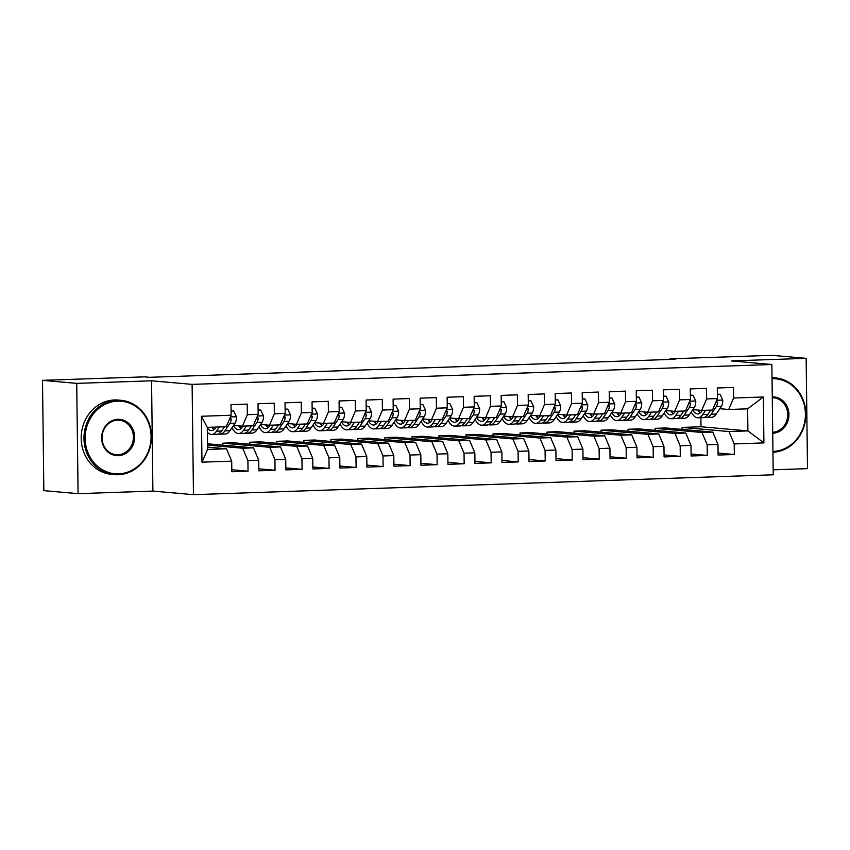 <?xml version="1.0" encoding="UTF-8"?>
<svg xmlns="http://www.w3.org/2000/svg" width="850" height="850" viewBox="0 0 850 850"><rect width="100%" height="100%" fill="white"/><g stroke="black" fill="none" stroke-linecap="round" stroke-linejoin="round"><path stroke-width="1.27" d="M773.16 469.816L807.5 468.637L806.151 358.349L771.928 355.332L670.087 358.828L670.087 359.444M193.46 494.668L773.224 474.789L771.874 364.501L192.111 384.381L193.46 494.668L152.904 491.087L151.555 380.8L76.723 383.371L78.073 493.659L152.904 491.087M78.073 493.659L43.849 490.641L42.5 380.343L76.723 383.371M201.981 462.166L201.418 416.266L231.136 415.246L226.217 426.721L207.304 427.369L207.57 449.427L201.981 462.166L231.699 461.146L231.827 471.729L248.041 471.176L247.913 460.594L258.719 460.222L258.846 470.804L275.049 470.252L274.922 459.669L285.728 459.297L285.866 469.88L302.069 469.328L301.941 458.745L312.747 458.373L312.874 468.956L329.088 468.392L328.961 457.81L339.766 457.449L339.894 468.031L356.097 467.468L355.969 456.886L366.775 456.514L366.913 467.096L383.116 466.544L382.989 455.961L393.794 455.589L393.922 466.172L410.136 465.619L410.008 455.037L420.814 454.665L420.941 465.248L437.155 464.695L437.017 454.112L447.822 453.741L447.961 464.323L464.164 463.76L464.036 453.188L474.842 452.816L474.969 463.399L491.183 462.836L491.056 452.253L501.861 451.881L501.989 462.464L518.202 461.911L518.064 451.329L528.87 450.957L529.008 461.539L545.211 460.987L545.084 450.404L555.889 450.033L556.017 460.615L572.231 460.062L572.103 449.48L582.909 449.108L583.036 459.691L599.25 459.127L599.112 448.556L609.928 448.184L610.056 458.766L626.259 458.203L626.131 447.621L636.937 447.249L637.064 457.831L653.278 457.279L653.151 446.696L663.956 446.324L664.084 456.907L680.298 456.354L680.17 445.772L690.976 445.4L691.103 455.983L707.306 455.43L707.179 444.848L717.984 444.476L718.112 455.058L734.326 454.495L718.091 453.071M682.114 429.399L682.082 427.412L700.995 426.764L747.894 430.897L763.916 442.903L763.353 396.993L733.635 398.013L733.508 387.43L717.294 387.983L717.421 398.565L706.616 398.937L706.488 388.354L690.285 388.918L690.412 399.5L679.607 399.872L679.479 389.289L663.266 389.842L663.393 400.424L652.588 400.796L652.46 390.214L636.246 390.766L636.374 401.349L625.568 401.721L625.441 391.138L609.237 391.691L609.365 402.273L598.559 402.645L598.432 392.062L582.218 392.615L582.346 403.197L571.54 403.569L571.412 392.987L555.199 393.55L555.326 404.132L544.521 404.494L544.393 393.922L528.19 394.474L528.317 405.057L517.512 405.429L517.374 394.846L501.171 395.399L501.298 405.981L490.493 406.353L490.365 395.771L474.151 396.323L474.279 406.906L463.473 407.277L463.346 396.695L447.132 397.248L447.27 407.83L436.464 408.202L436.326 397.619L420.123 398.183L420.251 408.765L409.445 409.126L409.317 398.554L393.104 399.107L393.231 409.689L382.426 410.061L382.298 399.479L366.084 400.031L366.223 410.614L355.417 410.986L355.279 400.403L339.076 400.956L339.203 411.538L328.397 411.91L328.27 401.328L312.056 401.88L312.184 412.462L301.378 412.834L301.251 402.252L285.037 402.815L285.175 413.397L274.359 413.759L274.231 403.187L258.028 403.739L258.156 414.322L247.35 414.694L247.222 404.111L231.009 404.664L231.136 415.246M763.916 442.903L734.198 443.923L734.326 454.495M42.5 380.343L144.351 376.858L149.419 377.304L675.155 359.274L670.087 358.828M665.879 427.964L712.768 432.108L701.962 432.469L655.074 428.336L665.879 427.964M717.984 444.476L712.768 432.108M707.179 444.848L701.962 432.469M763.353 396.993L747.628 408.839L728.716 409.487L719.876 408.712M733.635 398.013L728.716 409.487M638.86 428.889L685.759 433.033L674.953 433.404L628.054 429.261L638.86 428.889M690.976 445.4L685.759 433.033M680.17 445.772L674.953 433.404M717.421 398.565L712.502 410.051L701.696 410.412L692.856 409.636M706.616 398.937L701.696 410.412M611.841 429.824L658.739 433.957L647.934 434.329L601.035 430.185L611.841 429.824M663.956 446.324L658.739 433.957M653.151 446.696L647.934 434.329M690.412 399.5L685.482 410.975L674.677 411.347L665.847 410.561M679.607 399.872L674.677 411.347M584.832 430.748L631.72 434.881L620.914 435.253L574.026 431.12L584.832 430.748M636.937 447.249L631.72 434.881M626.131 447.621L620.914 435.253M663.393 400.424L658.474 411.899L647.668 412.271L638.828 411.485M652.588 400.796L647.668 412.271M557.812 431.672L604.711 435.806L593.906 436.178L547.007 432.044L557.812 431.672M609.928 448.184L604.711 435.806M599.112 448.556L593.906 436.178M636.374 401.349L631.454 412.824L620.649 413.196L611.809 412.42M625.568 401.721L620.649 413.196M530.793 432.597L577.692 436.741L566.886 437.102L519.987 432.969L530.793 432.597M582.909 449.108L577.692 436.741M572.103 449.48L566.886 437.102M609.365 402.273L604.435 413.748L593.629 414.12L584.8 413.344M598.559 402.645L593.629 414.12M503.784 433.521L550.673 437.665L539.867 438.037L492.979 433.893L503.784 433.521M555.889 450.033L550.673 437.665M545.084 450.404L539.867 438.037M582.346 403.197L577.426 414.683L566.621 415.044L557.781 414.269M571.54 403.569L566.621 415.044M476.765 434.456L523.664 438.589L512.858 438.961L465.959 434.817L476.765 434.456M528.87 450.957L523.664 438.589M518.064 451.329L512.858 438.961M555.326 404.132L550.407 415.608L539.601 415.979L530.761 415.193M544.521 404.494L539.601 415.979M449.746 435.381L496.644 439.514L485.839 439.886L438.94 435.752L449.746 435.381M501.861 451.881L496.644 439.514M491.056 452.253L485.839 439.886M528.317 405.057L523.388 416.532L512.582 416.904L503.752 416.118M517.512 405.429L512.582 416.904M422.737 436.305L469.625 440.438L458.819 440.81L411.931 436.677L422.737 436.305M474.842 452.816L469.625 440.438M464.036 453.188L458.819 440.81M501.298 405.981L496.379 417.456L485.573 417.828L476.733 417.053M490.493 406.353L485.573 417.828M395.717 437.229L442.616 441.373L431.811 441.734L384.912 437.601L395.717 437.229M447.822 453.741L442.616 441.373M437.017 454.112L431.811 441.734M474.279 406.906L469.359 418.381L458.554 418.752L449.714 417.977M463.473 407.277L458.554 418.752M368.698 438.154L415.597 442.297L404.791 442.669L357.892 438.526L368.698 438.154M420.814 454.665L415.597 442.297M410.008 455.037L404.791 442.669M447.27 407.83L442.34 419.305L431.534 419.677L422.705 418.901M436.464 408.202L431.534 419.677M341.689 439.089L388.578 443.222L377.772 443.594L330.884 439.45L341.689 439.089M393.794 455.589L388.578 443.222M382.989 455.961L377.772 443.594M420.251 408.765L415.331 420.24L404.515 420.612L395.686 419.826M409.445 409.126L404.515 420.612M314.67 440.013L361.569 444.146L350.752 444.518L303.864 440.385L314.67 440.013M366.775 456.514L361.569 444.146M355.969 456.886L350.752 444.518M393.231 409.689L388.312 421.164L377.506 421.536L368.666 420.75M382.426 410.061L377.506 421.536M287.651 440.938L334.549 445.071L323.744 445.442L276.845 441.309L287.651 440.938M339.766 457.449L334.549 445.071M328.961 457.81L323.744 445.442M366.223 410.614L361.293 422.089L350.487 422.461L341.658 421.685M355.417 410.986L350.487 422.461M260.642 441.862L307.53 446.006L296.724 446.367L249.826 442.234L260.642 441.862M312.747 458.373L307.53 446.006M301.941 458.745L296.724 446.367M339.203 411.538L334.273 423.013L323.467 423.385L314.638 422.609M328.397 411.91L323.467 423.385M233.623 442.786L280.511 446.93L269.705 447.302L222.817 443.158L233.623 442.786M285.728 459.297L280.511 446.93M274.922 459.669L269.705 447.302M312.184 412.462L307.264 423.938L296.459 424.309L287.619 423.534M301.378 412.834L296.459 424.309M207.506 443.796L253.502 447.854L242.696 448.226L207.517 445.124M258.719 460.222L253.502 447.854M247.913 460.594L242.696 448.226M285.175 413.397L280.245 424.873L269.439 425.244L260.61 424.458M274.359 413.759L269.439 425.244M207.549 447.111L226.482 448.779L207.57 449.427M231.699 461.146L226.482 448.779M258.156 414.322L253.226 425.797L242.42 426.169L233.591 425.382M247.35 414.694L242.42 426.169M151.555 380.8L192.111 384.381M806.151 358.349L731.319 360.921L771.874 364.501M682.082 427.412L728.981 431.545L747.894 430.897L747.628 408.839M700.995 426.764L700.889 417.701M222.838 445.145L222.817 443.158M249.857 444.221L249.826 442.234M276.866 443.296L276.845 441.309M303.886 442.372L303.864 440.385M330.905 441.447L330.884 439.45M357.924 440.513L357.892 438.526M384.933 439.588L384.912 437.601M411.953 438.664L411.931 436.677M438.972 437.739L438.94 435.752M465.981 436.815L465.959 434.817M493 435.88L492.979 433.893M520.019 434.956L519.987 432.969M547.028 434.031L547.007 432.044M574.048 433.107L574.026 431.12M601.067 432.183L601.035 430.185M628.076 431.248L628.054 429.261M655.095 430.323L655.074 428.336M201.418 416.266L207.304 427.369M734.198 443.923L728.981 431.545M248.041 471.176L231.806 469.742M275.049 470.252L258.825 468.817M302.069 469.328L285.834 467.893M329.088 468.392L312.853 466.969M356.097 467.468L339.873 466.034M383.116 466.544L366.881 465.109M410.136 465.619L393.901 464.185M437.155 464.695L420.92 463.261M464.164 463.76L447.929 462.336M491.183 462.836L474.948 461.401M518.202 461.911L501.967 460.477M545.211 460.987L528.976 459.553M572.231 460.062L555.996 458.628M599.25 459.127L583.015 457.704M626.259 458.203L610.024 456.769M653.278 457.279L637.043 455.844M680.298 456.354L664.062 454.92M707.306 455.43L691.071 453.996M216.081 427.072L215.528 427.879A18.955 8.032 88 0 1 211.576 430.599A18.955 8.032 88 0 1 207.315 427.986M219.332 426.955L216.474 431.194A22.833 9.669 88 0 1 211.703 434.478A22.833 9.669 88 0 1 207.368 432.289M231.083 411.103L233.729 411.007L236.502 416.872A7.905 3.347 88 0 1 235.067 423.194L229.989 430.727A22.833 9.669 88 0 1 225.218 434.01L220.086 434.191A22.833 9.669 -92 0 0 224.846 430.908L229.936 423.374A7.905 3.347 -92 0 0 231.242 419.273L230.127 417.594M233.729 411.007L231.083 410.901M224.464 426.785L221.606 431.014A22.833 9.669 88 0 1 216.835 434.297L211.703 434.478M212.022 427.21A18.955 8.032 -92 0 0 214.104 429.516M212.766 427.178A22.833 9.669 -92 0 0 213.807 429.271M218.45 433.925A22.833 9.669 -92 0 0 220.086 434.191M215.666 427.678A18.955 8.032 88 0 1 215.262 427.093M243.089 426.147L242.548 426.944A18.955 8.032 88 0 1 238.595 429.675A18.955 8.032 88 0 1 233.41 425.648M246.351 426.031L243.493 430.27A22.833 9.669 88 0 1 238.722 433.553A22.833 9.669 88 0 1 231.986 427.773M258.102 410.168L260.748 410.082L263.521 415.947A7.905 3.347 88 0 1 262.076 422.269L256.998 429.803A22.833 9.669 88 0 1 252.227 433.086L247.095 433.266A22.833 9.669 -92 0 0 251.866 429.983L256.944 422.45A7.905 3.347 -92 0 0 258.251 418.349L257.146 416.67M260.748 410.082L258.102 409.966M251.483 425.861L248.625 430.089A22.833 9.669 88 0 1 243.854 433.373L238.722 433.553M238.754 425.839A18.955 8.032 -92 0 0 241.124 428.591M239.636 425.924A22.833 9.669 -92 0 0 240.816 428.347M245.469 432.99A22.833 9.669 -92 0 0 247.095 433.266M242.686 426.753A18.955 8.032 88 0 1 242.271 426.147M270.109 425.212L269.567 426.02A18.955 8.032 88 0 1 265.604 428.751A18.955 8.032 88 0 1 260.429 424.724M273.371 425.106L270.512 429.346A22.833 9.669 88 0 1 265.742 432.618A22.833 9.669 88 0 1 258.995 426.849M285.122 409.243L287.757 409.158L290.53 415.023A7.905 3.347 88 0 1 289.096 421.345L284.017 428.878A22.833 9.669 88 0 1 279.246 432.161L274.114 432.331A22.833 9.669 -92 0 0 278.885 429.059L283.964 421.526A7.905 3.347 -92 0 0 285.271 417.424L284.166 415.735M287.757 409.158L285.122 409.041M278.502 424.926L275.644 429.165A22.833 9.669 88 0 1 270.874 432.448L265.742 432.618M265.774 424.915A18.955 8.032 -92 0 0 268.143 427.667M266.656 424.989A22.833 9.669 -92 0 0 267.835 427.422M272.478 432.066A22.833 9.669 -92 0 0 274.114 432.331M269.705 425.818A18.955 8.032 88 0 1 269.28 425.223M118.564 473.864A36.412 32.938 95 0 0 151.077 436.369A36.412 32.938 95 0 0 117.672 401.136A36.412 32.938 95 0 0 85.159 438.632A36.412 32.938 95 0 0 118.564 473.864M117.279 400.212A37.304 33.745 -85 0 1 121.019 400.308A37.304 33.745 -85 0 1 151.481 438.377A37.304 33.745 -85 0 1 118.192 474.725A37.304 33.745 -85 0 1 114.453 474.629A37.304 33.745 -85 0 1 83.991 436.56A37.304 33.745 -85 0 1 117.279 400.212M118.341 455.685A18.201 16.469 -85 0 1 101.639 438.069A18.201 16.469 -85 0 1 117.895 419.316A18.201 16.469 -85 0 1 134.597 436.942A18.201 16.469 -85 0 1 118.341 455.685M117.523 420.176A17.308 15.661 95 0 0 102.074 437.049A17.308 15.661 95 0 0 116.216 454.707A17.308 15.661 95 0 0 117.948 454.761A17.308 15.661 95 0 0 133.397 437.888A17.308 15.661 95 0 0 119.255 420.229A17.308 15.661 95 0 0 117.523 420.176M114.453 474.629L111.669 474.385A37.304 33.745 -85 0 1 81.207 436.316A37.304 33.745 -85 0 1 114.495 399.967A37.304 33.745 -85 0 1 118.224 400.063L121.019 400.308M43.18 436.114A37.304 33.745 -85 0 1 43.159 433.936M772.937 451.424A36.412 32.938 95 0 0 805.407 413.929A36.412 32.938 95 0 0 772.044 378.696M772.034 377.761A37.304 33.745 -85 0 1 775.338 377.868A37.304 33.745 -85 0 1 805.811 415.692A37.304 33.745 -85 0 1 772.947 452.274M772.034 377.581A37.304 33.745 -85 0 1 772.554 377.623L775.338 377.868M772.268 396.876A18.201 16.469 -85 0 1 788.928 414.502A18.201 16.469 -85 0 1 772.714 433.245M772.703 432.299A17.308 15.661 95 0 0 787.727 415.214A17.308 15.661 95 0 0 773.585 397.789A17.308 15.661 95 0 0 772.278 397.736M297.128 424.288L296.576 425.096A18.955 8.032 88 0 1 292.623 427.816A18.955 8.032 88 0 1 287.438 423.799M300.379 424.182L297.521 428.411A22.833 9.669 88 0 1 292.751 431.694A22.833 9.669 88 0 1 286.014 425.914M312.131 408.319L314.776 408.223L317.549 414.099A7.905 3.347 88 0 1 316.115 420.421L311.036 427.954A22.833 9.669 88 0 1 306.266 431.237L301.134 431.407A22.833 9.669 -92 0 0 305.894 428.124L310.983 420.591A7.905 3.347 -92 0 0 312.29 416.5L311.174 414.811M314.776 408.223L312.131 408.117M305.511 424.001L302.653 428.241A22.833 9.669 88 0 1 297.893 431.524L292.751 431.694M292.793 423.991A18.955 8.032 -92 0 0 295.152 426.732M293.675 424.065A22.833 9.669 -92 0 0 294.854 426.498M299.498 431.141A22.833 9.669 -92 0 0 301.134 431.407M296.714 424.894A18.955 8.032 88 0 1 296.299 424.299M324.137 423.364L323.595 424.171A18.955 8.032 88 0 1 319.642 426.891A18.955 8.032 88 0 1 314.457 422.875M327.399 423.247L324.541 427.486A22.833 9.669 88 0 1 319.77 430.769A22.833 9.669 88 0 1 313.034 424.989M339.15 407.394L341.796 407.299L344.569 413.174A7.905 3.347 88 0 1 343.134 419.496L338.045 427.029A22.833 9.669 88 0 1 333.274 430.302L328.142 430.483A22.833 9.669 -92 0 0 332.913 427.199L337.992 419.666A7.905 3.347 -92 0 0 339.309 415.565L338.194 413.886M341.796 407.299L339.15 407.192M332.531 423.077L329.672 427.316A22.833 9.669 88 0 1 324.902 430.599L319.77 430.769M319.812 423.066A18.955 8.032 -92 0 0 322.171 425.808M320.684 423.141A22.833 9.669 -92 0 0 321.863 425.574M326.517 430.217A22.833 9.669 -92 0 0 328.142 430.483M323.733 423.969A18.955 8.032 88 0 1 323.319 423.374M351.156 422.439L350.614 423.247A18.955 8.032 88 0 1 346.651 425.967A18.955 8.032 88 0 1 341.477 421.951M354.418 422.322L351.56 426.562A22.833 9.669 88 0 1 346.789 429.845A22.833 9.669 88 0 1 340.043 424.065M366.169 406.47L368.804 406.374L371.578 412.239A7.905 3.347 88 0 1 370.143 418.561L365.064 426.094A22.833 9.669 88 0 1 360.294 429.377L355.162 429.558A22.833 9.669 -92 0 0 359.933 426.275L365.011 418.742A7.905 3.347 -92 0 0 366.318 414.641L365.213 412.962M368.804 406.374L366.169 406.268M359.55 422.152L356.692 426.381A22.833 9.669 88 0 1 351.921 429.664L346.789 429.845M346.821 422.142A18.955 8.032 -92 0 0 349.191 424.883M347.703 422.216A22.833 9.669 -92 0 0 348.882 424.639M353.526 429.293A22.833 9.669 -92 0 0 355.162 429.558M350.752 423.045A18.955 8.032 88 0 1 350.328 422.45M378.176 421.515L377.634 422.312A18.955 8.032 88 0 1 373.671 425.043A18.955 8.032 88 0 1 368.486 421.016M381.427 421.398L378.569 425.638A22.833 9.669 88 0 1 373.798 428.921A22.833 9.669 88 0 1 367.062 423.141M393.189 405.535L395.824 405.45L398.597 411.315A7.905 3.347 88 0 1 397.163 417.637L392.084 425.17A22.833 9.669 88 0 1 387.313 428.453L382.181 428.634A22.833 9.669 -92 0 0 386.952 425.351L392.031 417.817A7.905 3.347 -92 0 0 393.337 413.716L392.233 412.038M395.824 405.45L393.178 405.333M386.559 421.228L383.701 425.457A22.833 9.669 88 0 1 378.941 428.74L373.798 428.921M373.841 421.207A18.955 8.032 -92 0 0 376.199 423.959M374.723 421.292A22.833 9.669 -92 0 0 375.902 423.714M380.545 428.358A22.833 9.669 -92 0 0 382.181 428.634M377.761 422.121A18.955 8.032 88 0 1 377.347 421.515M405.184 420.58L404.642 421.388A18.955 8.032 88 0 1 400.69 424.118A18.955 8.032 88 0 1 395.505 420.091M408.446 420.474L405.588 424.713A22.833 9.669 88 0 1 400.817 427.986A22.833 9.669 88 0 1 394.081 422.216M420.197 404.611L422.843 404.526L425.616 410.391A7.905 3.347 88 0 1 424.182 416.712L419.092 424.246A22.833 9.669 88 0 1 414.322 427.529L409.19 427.699A22.833 9.669 -92 0 0 413.961 424.426L419.039 416.893A7.905 3.347 -92 0 0 420.357 412.792L419.241 411.103M422.843 404.526L420.197 404.409M413.578 420.293L410.72 424.533A22.833 9.669 88 0 1 405.949 427.816L400.817 427.986M400.86 420.283A18.955 8.032 -92 0 0 403.219 423.034M401.731 420.357A22.833 9.669 -92 0 0 402.911 422.79M407.564 427.433A22.833 9.669 -92 0 0 409.19 427.699M404.781 421.186A18.955 8.032 88 0 1 404.366 420.591M432.204 419.656L431.662 420.463A18.955 8.032 88 0 1 427.699 423.183A18.955 8.032 88 0 1 422.524 419.167M435.466 419.549L432.608 423.778A22.833 9.669 88 0 1 427.837 427.061A22.833 9.669 88 0 1 421.09 421.281M447.217 403.686L449.852 403.591L452.625 409.466A7.905 3.347 88 0 1 451.191 415.788L446.112 423.321A22.833 9.669 88 0 1 441.341 426.604L436.209 426.774A22.833 9.669 -92 0 0 440.98 423.491L446.059 415.958A7.905 3.347 -92 0 0 447.366 411.868L446.261 410.178M449.852 403.591L447.217 403.484M440.598 419.369L437.739 423.608A22.833 9.669 88 0 1 432.969 426.891L427.837 427.061M427.869 419.358A18.955 8.032 -92 0 0 430.238 422.099M428.751 419.433A22.833 9.669 -92 0 0 429.93 421.866M434.573 426.509A22.833 9.669 -92 0 0 436.209 426.774M431.8 420.261A18.955 8.032 88 0 1 431.375 419.666M459.223 418.731L458.681 419.539A18.955 8.032 88 0 1 454.718 422.259A18.955 8.032 88 0 1 449.533 418.243M462.474 418.625L459.616 422.854A22.833 9.669 88 0 1 454.856 426.137A22.833 9.669 88 0 1 448.109 420.357M474.236 402.762L476.871 402.666L479.644 408.542A7.905 3.347 88 0 1 478.21 414.864L473.131 422.397A22.833 9.669 88 0 1 468.361 425.68L463.229 425.85A22.833 9.669 -92 0 0 467.999 422.567L473.078 415.034A7.905 3.347 -92 0 0 474.385 410.933L473.28 409.254M476.871 402.666L474.226 402.56M467.606 418.444L464.748 422.684A22.833 9.669 88 0 1 459.988 425.967L454.856 426.137M454.888 418.434A18.955 8.032 -92 0 0 457.247 421.175M455.77 418.508A22.833 9.669 -92 0 0 456.949 420.941M461.592 425.584A22.833 9.669 -92 0 0 463.229 425.85M458.809 419.337A18.955 8.032 88 0 1 458.394 418.742M486.232 417.807L485.69 418.614A18.955 8.032 88 0 1 481.737 421.334A18.955 8.032 88 0 1 476.553 417.318M489.494 417.69L486.636 421.929A22.833 9.669 88 0 1 481.865 425.212A22.833 9.669 88 0 1 475.129 419.433M501.245 401.837L503.891 401.742L506.664 407.607A7.905 3.347 88 0 1 505.229 413.929L500.14 421.462A22.833 9.669 88 0 1 495.38 424.745L490.237 424.926A22.833 9.669 -92 0 0 495.008 421.642L500.087 414.109A7.905 3.347 -92 0 0 501.404 410.008L500.289 408.329M503.891 401.742L501.245 401.636M494.626 417.52L491.767 421.759A22.833 9.669 88 0 1 486.997 425.032L481.865 425.212M481.908 417.509A18.955 8.032 -92 0 0 484.266 420.251M482.779 417.584A22.833 9.669 -92 0 0 483.958 420.006M488.612 424.66A22.833 9.669 -92 0 0 490.237 424.926M485.828 418.413A18.955 8.032 88 0 1 485.414 417.817M513.251 416.882L512.709 417.679A18.955 8.032 88 0 1 508.746 420.41A18.955 8.032 88 0 1 503.572 416.383M516.513 416.766L513.655 421.005A22.833 9.669 88 0 1 508.884 424.288A22.833 9.669 88 0 1 502.138 418.508M528.264 400.902L530.899 400.817L533.683 406.683A7.905 3.347 88 0 1 532.238 413.004L527.159 420.538A22.833 9.669 88 0 1 522.389 423.821L517.257 424.001A22.833 9.669 -92 0 0 522.028 420.718L527.106 413.185A7.905 3.347 -92 0 0 528.413 409.084L527.308 407.405M530.899 400.817L528.264 400.701M521.645 416.596L518.787 420.824A22.833 9.669 88 0 1 514.016 424.108L508.884 424.288M508.916 416.574A18.955 8.032 -92 0 0 511.286 419.326M509.798 416.659A22.833 9.669 -92 0 0 510.978 419.082M515.631 423.736A22.833 9.669 -92 0 0 517.257 424.001M512.847 417.488A18.955 8.032 88 0 1 512.423 416.882M540.271 415.947L539.729 416.755A18.955 8.032 88 0 1 535.766 419.486A18.955 8.032 88 0 1 530.591 415.459M543.522 415.841L540.664 420.081A22.833 9.669 88 0 1 535.904 423.364A22.833 9.669 88 0 1 529.157 417.584M555.284 399.978L557.919 399.893L560.692 405.758A7.905 3.347 88 0 1 559.258 412.08L554.179 419.613A22.833 9.669 88 0 1 549.408 422.896L544.276 423.066A22.833 9.669 -92 0 0 549.047 419.794L554.126 412.261A7.905 3.347 -92 0 0 555.433 408.159L554.327 406.47M557.919 399.893L555.273 399.776M548.654 415.661L545.806 419.9A22.833 9.669 88 0 1 541.036 423.183L535.904 423.364M535.936 415.65A18.955 8.032 -92 0 0 538.294 418.402M536.817 415.724A22.833 9.669 -92 0 0 537.997 418.158M542.64 422.801A22.833 9.669 -92 0 0 544.276 423.066M539.856 416.553A18.955 8.032 88 0 1 539.442 415.958M567.279 415.023L566.737 415.831A18.955 8.032 88 0 1 562.785 418.551A18.955 8.032 88 0 1 557.6 414.534M570.541 414.917L567.683 419.146A22.833 9.669 88 0 1 562.912 422.429A22.833 9.669 88 0 1 556.176 416.649M582.293 399.054L584.938 398.958L587.711 404.834A7.905 3.347 88 0 1 586.277 411.156L581.188 418.689A22.833 9.669 88 0 1 576.428 421.972L571.285 422.142A22.833 9.669 -92 0 0 576.056 418.859L581.145 411.326A7.905 3.347 -92 0 0 582.452 407.235L581.336 405.546M584.938 398.958L582.293 398.852M575.673 414.736L572.815 418.976A22.833 9.669 88 0 1 568.044 422.259L562.912 422.429M562.955 414.726A18.955 8.032 -92 0 0 565.314 417.467M563.826 414.8A22.833 9.669 -92 0 0 565.006 417.233M569.659 421.876A22.833 9.669 -92 0 0 571.285 422.142M566.876 415.629A18.955 8.032 88 0 1 566.461 415.034M594.299 414.099L593.757 414.906A18.955 8.032 88 0 1 589.794 417.626A18.955 8.032 88 0 1 584.619 413.61M597.561 413.993L594.702 418.221A22.833 9.669 88 0 1 589.932 421.504A22.833 9.669 88 0 1 583.185 415.724M609.312 398.129L611.947 398.034L614.731 403.909A7.905 3.347 88 0 1 613.286 410.231L608.207 417.764A22.833 9.669 88 0 1 603.436 421.047L598.304 421.217A22.833 9.669 -92 0 0 603.075 417.934L608.154 410.401A7.905 3.347 -92 0 0 609.461 406.3L608.356 404.621M611.947 398.034L609.312 397.928M602.692 413.812L599.834 418.051A22.833 9.669 88 0 1 595.064 421.334L589.932 421.504M589.964 413.801A18.955 8.032 -92 0 0 592.333 416.543M590.846 413.876A22.833 9.669 -92 0 0 592.025 416.309M596.679 420.952A22.833 9.669 -92 0 0 598.304 421.217M593.895 414.704A18.955 8.032 88 0 1 593.47 414.109M621.318 413.174L620.776 413.982A18.955 8.032 88 0 1 616.813 416.702A18.955 8.032 88 0 1 611.639 412.686M624.569 413.058L621.711 417.297A22.833 9.669 88 0 1 616.951 420.58A22.833 9.669 88 0 1 610.204 414.8M636.331 397.205L638.966 397.109L641.739 402.974A7.905 3.347 88 0 1 640.305 409.296L635.226 416.829A22.833 9.669 88 0 1 630.456 420.112L625.324 420.293A22.833 9.669 -92 0 0 630.094 417.01L635.173 409.477A7.905 3.347 -92 0 0 636.48 405.376L635.375 403.697M638.966 397.109L636.321 397.003M629.712 412.888L626.854 417.127A22.833 9.669 88 0 1 622.083 420.399L616.951 420.58M616.983 412.877A18.955 8.032 -92 0 0 619.342 415.618M617.865 412.951A22.833 9.669 -92 0 0 619.044 415.374M623.688 420.027A22.833 9.669 -92 0 0 625.324 420.293M620.904 413.78A18.955 8.032 88 0 1 620.489 413.185M648.327 412.25L647.785 413.047A18.955 8.032 88 0 1 643.832 415.777A18.955 8.032 88 0 1 638.648 411.751M651.589 412.133L648.731 416.373A22.833 9.669 88 0 1 643.96 419.656A22.833 9.669 88 0 1 637.224 413.876M663.34 396.27L665.986 396.185L668.759 402.05A7.905 3.347 88 0 1 667.324 408.372L662.235 415.905A22.833 9.669 88 0 1 657.475 419.188L652.343 419.369A22.833 9.669 -92 0 0 657.103 416.086L662.192 408.553A7.905 3.347 -92 0 0 663.499 404.451L662.384 402.772M665.986 396.185L663.34 396.068M656.721 411.963L653.862 416.192A22.833 9.669 88 0 1 649.092 419.475L643.96 419.656M644.003 411.942A18.955 8.032 -92 0 0 646.361 414.694M644.874 412.027A22.833 9.669 -92 0 0 646.053 414.449M650.707 419.103A22.833 9.669 -92 0 0 652.343 419.369M647.923 412.856A18.955 8.032 88 0 1 647.509 412.25M675.346 411.315L674.804 412.123A18.955 8.032 88 0 1 670.841 414.853A18.955 8.032 88 0 1 665.667 410.826M678.608 411.209L675.75 415.448A22.833 9.669 88 0 1 670.979 418.731A22.833 9.669 88 0 1 664.232 412.951M690.359 395.346L693.005 395.261L695.778 401.126A7.905 3.347 88 0 1 694.333 407.447L689.254 414.981A22.833 9.669 88 0 1 684.484 418.264L679.352 418.434A22.833 9.669 -92 0 0 684.122 415.161L689.201 407.628A7.905 3.347 -92 0 0 690.508 403.527L689.403 401.848M693.005 395.261L690.359 395.144M683.74 411.028L680.882 415.267A22.833 9.669 88 0 1 676.111 418.551L670.979 418.731M671.011 411.017A18.955 8.032 -92 0 0 673.381 413.769M671.893 411.092A22.833 9.669 -92 0 0 673.072 413.525M677.726 418.168A22.833 9.669 -92 0 0 679.352 418.434M674.942 411.921A18.955 8.032 88 0 1 674.528 411.326M702.366 410.391L701.824 411.198A18.955 8.032 88 0 1 697.861 413.918A18.955 8.032 88 0 1 692.686 409.902M705.617 410.284L702.769 414.524A22.833 9.669 88 0 1 697.999 417.796A22.833 9.669 88 0 1 691.252 412.016M717.379 394.421L720.014 394.336L722.787 400.201A7.905 3.347 88 0 1 721.352 406.523L716.274 414.056A22.833 9.669 88 0 1 711.503 417.339L706.371 417.509A22.833 9.669 -92 0 0 711.142 414.226L716.221 406.693A7.905 3.347 -92 0 0 717.528 402.603L716.423 400.913M720.014 394.336L717.368 394.219M710.759 410.104L707.901 414.343A22.833 9.669 88 0 1 703.131 417.626L697.999 417.796M698.031 410.093A18.955 8.032 -92 0 0 700.389 412.834M698.912 410.168A22.833 9.669 -92 0 0 700.092 412.601M704.735 417.244A22.833 9.669 -92 0 0 706.371 417.509M701.951 410.996A18.955 8.032 88 0 1 701.537 410.401M236.438 416.734L230.414 416.936M221.606 431.014L216.474 431.194M229.989 430.727L224.846 430.908M235.067 423.194L229.936 423.374M229.479 419.114L231.242 419.273M263.447 415.799L257.433 416.011M248.625 430.089L243.493 430.27M256.998 429.803L251.866 429.983M262.076 422.269L256.944 422.45M256.488 418.189L258.251 418.349M290.466 414.874L284.442 415.087M275.644 429.165L270.512 429.346M284.017 428.878L278.885 429.059M289.096 421.345L283.964 421.526M283.507 417.265L285.271 417.424M317.486 413.95L311.461 414.152M302.653 428.241L297.521 428.411M311.036 427.954L305.894 428.124M316.115 420.421L310.983 420.591M310.526 416.341L312.29 416.5M344.494 413.026L338.481 413.228M329.672 427.316L324.541 427.486M338.045 427.029L332.913 427.199M343.134 419.496L337.992 419.666M337.546 415.416L339.309 415.565M371.514 412.101L365.489 412.303M356.692 426.381L351.56 426.562M365.064 426.094L359.933 426.275M370.143 418.561L365.011 418.742M364.554 414.481L366.318 414.641M398.533 411.166L392.509 411.379M383.701 425.457L378.569 425.638M392.084 425.17L386.952 425.351M397.163 417.637L392.031 417.817M391.574 413.557L393.337 413.716M425.542 410.242L419.528 410.454M410.72 424.533L405.588 424.713M419.092 424.246L413.961 424.426M424.182 416.712L419.039 416.893M418.593 412.632L420.357 412.792M452.561 409.317L446.537 409.519M437.739 423.608L432.608 423.778M446.112 423.321L440.98 423.491M451.191 415.788L446.059 415.958M445.602 411.708L447.366 411.868M479.581 408.393L473.556 408.595M464.748 422.684L459.616 422.854M473.131 422.397L467.999 422.567M478.21 414.864L473.078 415.034M472.621 410.784L474.385 410.933M506.589 407.469L500.576 407.671M491.767 421.759L486.636 421.929M500.14 421.462L495.008 421.642M505.229 413.929L500.087 414.109M499.641 409.849L501.404 410.008M533.609 406.534L527.584 406.746M518.787 420.824L513.655 421.005M527.159 420.538L522.028 420.718M532.238 413.004L527.106 413.185M526.649 408.924L528.413 409.084M560.628 405.609L554.604 405.822M545.806 419.9L540.664 420.081M554.179 419.613L549.047 419.794M559.258 412.08L554.126 412.261M553.669 408L555.433 408.159M587.637 404.685L581.623 404.887M572.815 418.976L567.683 419.146M581.188 418.689L576.056 418.859M586.277 411.156L581.145 411.326M580.688 407.076L582.452 407.235M614.656 403.761L608.643 403.962M599.834 418.051L594.702 418.221M608.207 417.764L603.075 417.934M613.286 410.231L608.154 410.401M607.697 406.151L609.461 406.3M641.676 402.836L635.651 403.038M626.854 417.127L621.711 417.297M635.226 416.829L630.094 417.01M640.305 409.296L635.173 409.477M634.716 405.216L636.48 405.376M668.684 401.901L662.671 402.114M653.862 416.192L648.731 416.373M662.235 415.905L657.103 416.086M667.324 408.372L662.192 408.553M661.736 404.292L663.499 404.451M695.704 400.977L689.69 401.189M680.882 415.267L675.75 415.448M689.254 414.981L684.122 415.161M694.333 407.447L689.201 407.628M688.744 403.368L690.508 403.527M722.723 400.053L716.699 400.254M707.901 414.343L702.769 414.524M716.274 414.056L711.142 414.226M721.352 406.523L716.221 406.693M715.764 402.443L717.528 402.603"/></g></svg>

